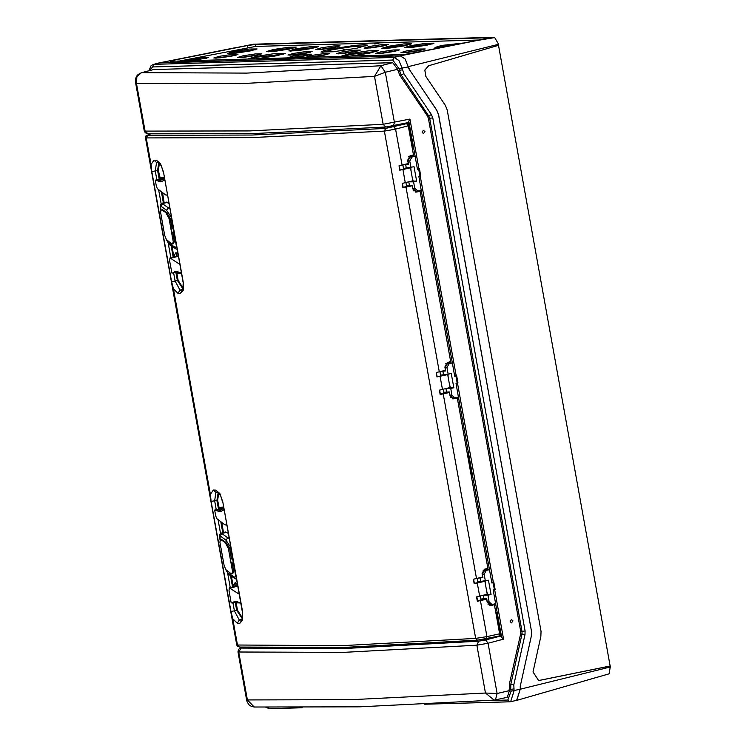 <?xml version="1.0" encoding="UTF-8"?>
<svg xmlns="http://www.w3.org/2000/svg" width="746" height="746" viewBox="0 0 746 746"><rect width="100%" height="100%" fill="white"/><g stroke="black" fill="none" stroke-linecap="round" stroke-linejoin="round"><path stroke-width="1.12" d="M161.957 210.036L161.267 209.868L160.549 212.2L164.717 235.363L166.414 239.68L171.813 243.895L172.503 244.063L173.212 241.732L169.053 218.578L165.864 212.703L161.957 210.036L162.703 209.85L166.563 212.535L170.2 218.298L172.139 229.069L170.983 229.348M221.31 539.908L220.62 539.74L219.902 542.072L224.07 565.235L225.768 569.552L231.167 573.777L231.857 573.944L232.566 571.613L228.407 548.45L225.217 542.575L221.31 539.908L222.056 539.731L225.917 542.407L229.554 548.17L231.493 558.95L230.337 559.22M235.801 586.123L235.95 583.195M236.268 586.002L235.82 583.531M236.855 601.574L235.149 601.919L235.848 601.36M239.186 594.236L229.339 587.829L229.003 590.739L231.185 602.861L232.267 602.945L234.403 601.416L240.697 602.665M235.596 582.859L234.953 582.794L233.778 585.396L233.927 586.626M235.745 585.815L233.144 586.384L233.004 585.377L235.577 582.682L237.331 583.922M233.778 585.396L233.004 585.377L231.409 576.527M236.79 602.339L238.934 602.451M219.893 507.681L219.072 508.157L219.371 507.233L223.511 507.112M221.245 533.138L225.6 531.991L228.229 533.362M219.79 507.858L219.026 507.69L217.683 500.23L216.927 500.352L218.186 492.407M222.345 507.84L221.683 507.634M481.058 599.933L477.244 600.763M474.12 583.409L484.863 581.283L487.194 594.264L476.545 596.856L477.328 601.257L486.625 599.197L480.974 599.448M489.796 605.482L494.449 604.754L499.68 633.811L498.99 636.03L486.327 638.781M150.459 133.907L147.839 135.287L252.204 135.007L385.598 128.433L406.682 123.659L408.276 125.822L413.508 154.888L410.188 155.755L407.661 160.371L408.239 163.579L398.989 165.817L399.772 170.219L410.468 167.841L412.808 180.821L402.15 183.413L402.943 187.815L412.23 185.754L412.808 188.962L416.193 192.114L420.063 191.312L450.705 361.605L447.386 362.472L444.858 367.097L445.437 370.296L436.177 372.543L436.97 376.935L447.665 374.557L450.006 387.547L439.347 390.13L440.14 394.531L449.428 392.471L450.006 395.678L453.381 398.83L457.261 398.028L487.903 568.331L484.583 569.198L482.056 573.814L482.634 577.022L473.374 579.26L474.167 583.661L484.863 581.283M379.294 127.78L394.298 126.046L406.682 123.659M399.735 169.967L410.468 167.841M406.663 186.491L402.849 187.321M412.23 185.754L406.579 186.006M415.401 192.039L420.063 191.312M436.923 376.683L447.665 374.557M443.861 393.217L440.047 394.037M449.428 392.471L443.777 392.732M452.598 398.756L457.261 398.028M402.094 165.118L395.613 129.133L384.386 131.063L250.777 137.646L146.253 137.926L145.489 137.721L146.011 135.791L149.871 134.066M499.68 633.811L486.924 636.599L486.233 638.818L477.468 640.171L344.092 647.453L239.438 647.024L237.321 646.176L236.762 645.038L342.181 645.654L475.659 638.371L486.924 636.599L480.452 600.605M486.625 599.197L487.203 602.404L490.579 605.556L494.449 604.754M156.408 160.241L160.502 163.682L163.449 171.906L183.274 282.137L183.274 290.269L180.392 293.486L177.977 293.392L173.408 288.842L171.589 281.615L151.783 171.543L151.018 164.428L154.002 160.166L156.436 162.414L158.758 162.479L156.408 160.241L154.002 160.166M215.771 490.122L219.856 493.572L222.802 501.797L242.636 612.018L242.636 620.159L239.746 623.376L237.331 623.283L232.761 618.732L230.943 611.496L211.137 501.424L210.381 494.309L213.365 490.047L215.79 492.295L218.112 492.369L215.771 490.122L213.365 490.047M156.557 162.414L155.271 170.965L157.574 170.461L158.833 162.516M171.589 281.615L175.077 281.037L179.954 290.091L182.36 290.194L180.392 293.486M177.977 293.392L179.954 290.091L182.975 289.308M183.059 289.028L177.361 280.44L175.077 281.037L173.622 272.924M172.056 246.656L173.65 255.496L174.424 255.514L174.508 256.391L173.79 256.512L173.65 255.496L176.224 252.81L177.977 254.05M177.334 272.103L179.581 272.579M178.993 272.271L177.278 273.297L176.653 272.393L178.434 272.02M175.916 272.411L177.361 280.44L178.117 280.328L176.774 272.868L177.436 272.467M176.597 253.314L176.448 256.251M162.124 177.762L159.719 178.285L159.672 177.809L160.549 178.798M163.02 193.447L162.367 193.018M164.148 202.67L162.647 193.205M161.891 203.266L166.246 202.11L168.876 203.49M166.171 239.307L169.193 244.492L175.916 248.922L175.366 247.364L176.578 246.273M176.392 246.292L171.123 217.011L166.582 210.307L160.67 205.989L160.838 210.158M160.231 206.782L160.343 204.572L161.91 203.257L169.864 208.992M169.603 207.556L168.419 207.864L166.582 210.307M167.309 202.371L162.842 203.537L160.67 205.989M166.498 239.802L168.689 243.233L175.366 247.364M169.193 244.492L168.689 243.233M162.124 209.663L162.703 209.85M171.533 232.407L172.69 232.127L174.368 241.452L173.398 243.849M162.33 177.753L162.992 177.968M164.297 178.061L155.28 180.196L156.296 185.857L157.35 188.673L165.677 195.014L167.346 194.995M162.124 181.269L159.43 180.243L164.428 178.788M164.652 180.038L160.726 181.875L155.28 180.196M223.651 507.933L214.634 510.068L215.65 515.738L216.704 518.554L225.031 524.886L226.7 524.876M221.478 511.15L218.783 510.124L223.781 508.66M224.005 509.91L220.079 511.756L214.634 510.068M176.914 256.13L176.466 253.659M177.501 271.703L175.795 272.048L176.494 271.488M179.833 264.354L169.985 257.957L169.65 260.858L171.832 272.98L172.913 273.073L175.049 271.535L181.343 272.794M215.911 492.304L214.634 500.846L216.209 509.649M232.976 602.796L234.43 610.927L239.317 619.982L241.946 620.075M237.331 623.283L239.317 619.982L242.338 619.189M239.746 623.376L241.984 620.01M242.413 618.91L236.715 610.331L237.47 610.209L242.571 618.192M447.04 388.284L450.36 387.519L449.362 383.994M445.362 369.885L445.129 367.694L447.311 363.759M447.208 362.528L450.453 362.435L446.723 363.414L444.942 366.715L445.129 367.694L446.975 367.638L448.169 374.231L440.616 375.126M449.624 392.713L449.913 395.194M443.124 375.294L442.807 374.772M447.973 374.24L448.197 377.523M450.36 387.519L447.302 388.535L450.743 388.526L451.917 395.128L450.071 395.184M450.743 388.526L453.838 387.78L450.407 387.789M453.838 387.78L451.265 373.485L448.169 374.231M443.478 374.725L442.844 371.191L445.716 370.995L445.371 369.074M410.011 155.802L415.121 156.24L417.518 169.547L418.72 169.258L419.979 176.27L418.832 176.55L420.268 176.326L456.058 375.247L456.58 375.126L457.988 382.922L457.457 383.052L493.255 581.973L493.777 581.843L495.185 589.648L494.654 589.769L503.541 639.182L488.098 643.211L476.862 645.159L343.402 652.396L238.767 652.023L238.002 651.808L238.515 649.309L242.254 647.155M456.058 375.247L454.575 375.499M408.006 122.652L385.822 126.979L383.146 124.274L374.529 76.409L380.954 65.779L385.356 72.231L374.529 76.409L241.07 83.645L136.434 83.272L135.502 82.144L144.286 130.951L145.05 131.137L249.574 130.904L383.146 124.274L409.974 119.118L408.015 122.652L393.524 125.794M406.775 123.668L407.456 122.838L408.687 123.342L412.79 146.141L412.044 146.72M467.089 452.691L468.04 453.223L472.143 476.023L471.397 476.591M495.782 612.13L496.724 612.662L500.827 635.461L500.659 636.012L499.344 635.825M242.357 647.164L241.154 648.06L345.538 648.433L478.68 641.224L485.693 639.965L500.221 636.179L498.039 636.235M500.221 636.179L503.541 639.182M484.406 569.245L487.642 569.151L487.735 569.664L484.499 570.457L486.243 570.448M450.453 362.435L450.537 362.948L447.302 363.74L449.045 363.722M413.256 155.709L409.526 156.697L407.754 159.989L408.519 164.279L402.793 164.941L403.539 169.118M413.349 156.222L410.113 157.014L407.95 160.968M408.892 121.775L415.121 156.24L411.932 157.005L409.759 160.922M408.165 163.16L408.174 162.348M412.426 185.996L412.725 188.468M405.927 168.577L405.619 168.046M410.776 167.524L411.009 170.797M412.174 177.278L413.219 181.064L410.113 181.819L413.545 181.8L414.729 188.402L418.049 191.013M413.545 181.8L416.641 181.054L413.219 181.064M416.641 181.054L414.067 166.759L403.418 168.409M402.458 183.553L403.129 187.311M409.843 181.567L413.163 180.802M412.109 185.167L406.514 185.577M418.049 190.995L421.229 190.211L418.832 176.55M407.931 160.977L409.778 160.912L410.971 167.505M409.974 119.118L418.86 168.531L419.392 168.4L420.791 176.205L419.97 176.215M420.791 176.205L420.268 176.326M485.693 639.965L488.098 643.211L497.144 693.5L495.4 699.962L494.197 700.13L485.478 693.025L497.144 693.5L509.387 690.563L509.304 684.278L520.652 634.007L520.708 631.414L428.39 118.362L427.449 116.012L399.697 75.104L397.609 69.303L392.704 62.683L153.583 69.574L141.376 72.735L136.938 76.624L136.434 83.272L145.05 131.137L147.96 133.832L252.437 133.599L385.822 126.979L393.366 125.841L394.41 122.512L385.356 72.231L397.609 69.303M510.161 621.558L511.383 619.562L512.95 620.896L511.486 622.901L510.161 621.558M422.115 132.247L423.346 130.242L424.912 131.576L423.448 133.59L422.115 132.247M418.86 168.531L417.378 168.773M516.605 700.363L520.232 689.239L520.232 686.357L531.357 636.086L531.469 630.892L438.62 114.921L436.736 110.212L409.181 69.303L405.041 58.934L400.192 55.829L405.031 58.943L408.193 66.655L498.608 44.331L498.776 45.264L428.689 65.713L424.828 70.049L425.854 76.418L445.334 105.354L447.236 110.063L541.018 631.265L540.897 636.45L533.026 672.006L538.565 680.511L610.135 665.992L498.468 45.357M493.153 37.887L493.05 37.3L400.182 55.829L159.14 62.906M159.327 62.86L253.584 44.2L493.05 37.3M427.02 95.805L436.708 110.212L438.592 114.921L531.432 630.902L531.329 636.086L520.204 686.357L520.204 689.239L516.764 700.335L510.674 701.669L514.097 690.703L513.845 684.781L524.979 634.529L525.053 630.902L432.736 117.849L431.421 114.558L403.884 73.658L402.075 68.119L408.258 66.926M408.267 66.944L410.328 71.001M399.697 75.104L401.236 75.057L399.362 70.348L402.392 69.882M428.39 118.362L429.715 118.325L428.773 115.966L431.421 114.558M520.652 634.007L521.976 633.969L522.032 631.377L525.053 630.902M509.192 689.472L510.749 689.425L510.842 684.241L513.845 684.781M484.229 595.01L487.94 595.243L489.096 601.854L491.95 604.521L495.624 603.654L493.227 589.993L494.654 589.769M486.317 570.448L489.507 569.683L491.903 582.99L493.106 582.701L494.374 589.722L493.227 589.993M487.94 595.243L491.036 594.497L488.462 580.202L477.813 581.852M486.317 570.429L484.173 574.355L485.366 580.957M495.185 589.648L494.356 589.657M493.106 582.701L491.847 582.682M489.507 569.683L487.735 569.664M487.642 569.151L483.921 570.14L482.14 573.432L482.345 574.411L484.508 570.476M482.559 576.611L482.326 574.42L484.173 574.355M486.821 599.439L487.11 601.91M480.321 582.02L480.004 581.488M485.17 580.966L485.394 584.239M486.56 590.72L487.604 594.506L484.499 595.261M491.036 594.497L487.604 594.506M484.452 594.991L487.558 594.245M486.504 598.609L480.9 599.019M491.95 604.521L490.131 604.577L487.287 601.919L489.115 601.845M480.676 581.451L480.032 577.908L482.914 577.721L482.559 575.791M493.255 581.973L491.763 582.216M451.908 395.128L454.752 397.795L458.426 396.937L456.03 383.276L457.457 383.052M446.957 367.638L449.12 363.722L452.318 362.957L454.706 376.264L455.909 375.975L457.177 382.996L456.03 383.276M457.988 382.922L457.167 382.94M455.909 375.975L454.659 375.965M421.192 190.221L452.318 362.957L450.537 362.948M454.752 397.795L452.943 397.851L450.099 395.194M449.306 391.892L443.702 392.303M446.369 374.352L444.821 374.725M437.193 376.637L436.177 372.543M444.43 370.548L445.623 370.482M442.844 371.191L439.981 371.667L440.737 375.844M483.557 581.069L482.019 581.442M473.654 579.278L474.391 583.353M481.627 577.273L482.821 577.208M480.032 577.908L477.179 578.383L477.934 582.561M241.154 648.06L238.767 652.023L247.383 699.888L254.2 707.04L251.29 706.378L248.996 704.821L247.168 702.005L246.786 700.615L247.383 699.888L351.907 699.664L485.478 693.025L476.862 645.159L478.68 641.224M493.983 700.14L359.469 706.854L254.461 707.04M509.387 690.563L507.271 697.342L494.197 700.13M135.502 82.144L135.651 78.451L136.649 76.167L138.001 74.563L141.376 72.735M496.957 613.911L496.137 614.098M498.813 624.262L498.03 624.635M496.957 618.686L497.806 618.648M499.587 633.289L500.398 633.084M498.356 621.726L497.535 621.875M498.225 620.961L497.386 621.045M410.412 132.937L409.713 133.814L410.421 133.012M410.095 131.184L409.172 130.783M410.179 131.66L409.34 131.734M409.489 132.564L410.328 132.49M469.075 463.686L469.775 462.884M469.448 461.056L468.525 460.664M469.532 461.541L468.693 461.606M468.842 462.436L469.682 462.371M417.555 191.079L415.746 191.135L412.902 188.477M418.72 169.258L417.462 169.239M407.232 163.831L408.426 163.766M409.172 167.626L407.624 167.999M399.996 169.911L398.989 165.817M225.525 569.179L228.546 574.364L228.043 573.115L234.72 577.245L235.932 576.145M228.546 574.364L235.27 578.803L234.72 577.245M235.745 576.164L230.477 546.883L225.935 540.179L220.033 535.861L220.191 540.039M219.585 536.654L219.697 534.444L221.264 533.129L229.218 538.864M228.957 537.428L227.772 537.735L225.935 540.179M226.663 532.252L222.196 533.418L220.033 535.861M225.861 569.683L228.043 573.115M221.478 539.535L222.056 539.731M230.887 562.279L232.043 561.999L233.722 571.333L232.752 573.721M516.959 700.289L609.137 673.806L610.461 665.982L539.293 680.427M538.388 680.52L538.929 680.445M476.209 40.704L494.663 37.608L498.608 44.331M149.424 70.618L152.622 66.981L392.722 60.062L394.149 57.423L400.192 55.829L160.054 62.748L153.331 64.445L150.972 65.862L148.892 70.758M377.541 55.372L374.744 55.931L392.722 54.952L377.541 55.372L377.616 55.847M279.116 58.207L276.318 58.766L294.297 57.787L279.116 58.207L279.19 58.682M180.681 61.041L177.893 61.601L195.862 60.622L180.681 61.041L180.756 61.517M255.319 44.471L487.558 37.776L488.453 37.878L485.907 38.624L410.925 53.544L403.213 54.561L170.974 61.247L170.079 61.153L172.624 60.407L247.607 45.487L255.319 44.471L255.636 46.401L479.156 39.967M235.298 47.772L236.062 47.623M255.636 46.401L179.674 60.995M378.875 43.436L374.651 43.893L378.875 43.436M184.588 60.855L202.427 57.526L208.656 57.433L193.298 60.603M232.491 55.959L220.34 57.815L213.813 57.983L219.324 56.342L231.773 54.458L238.002 54.365L232.491 55.959M250.274 50.933L235.335 53.208L227.325 53.423L234.095 51.399L249.397 49.087L257.062 48.975L250.274 50.933M289.495 49.087L274.556 51.362L266.536 51.577L273.306 49.553L288.609 47.24L296.274 47.129L289.495 49.087M256.316 55.437L244.166 57.283L237.638 57.461L243.149 55.81L255.598 53.926L261.827 53.843L256.316 55.437M247.859 59.037L256.279 56.388L275.582 53.47L285.242 53.33L276.691 55.801L256.838 58.775M311.837 48.443L296.899 50.719L288.879 50.933L295.649 48.91L310.951 46.597L318.617 46.485L311.837 48.443M334.525 47.474L322.375 49.329L315.856 49.497L321.367 47.856L333.807 45.972L340.045 45.879L334.525 47.474M306.587 53.031L294.437 54.887L287.909 55.055L293.42 53.414L305.869 51.53L312.108 51.446L306.587 53.031M404.472 54.477L423.262 51.082M442.219 47.315L435.049 47.436L441.819 45.413L464.674 42.848M419.681 50.569L407.53 52.425L401.003 52.593L406.514 50.952L418.963 49.068L425.192 48.975L419.681 50.569M427.169 45.124L412.23 47.399L404.211 47.613L410.981 45.59L426.283 43.277L433.948 43.165L427.169 45.124M393.991 51.465L381.84 53.32L375.322 53.488L380.824 51.847L393.273 49.963L399.511 49.879L393.991 51.465M340.847 56.351L349.268 53.703L368.571 50.784L378.241 50.653L369.68 53.115L349.827 56.099M404.826 45.767L389.888 48.042L381.868 48.257L388.638 46.233L403.94 43.921L411.605 43.809L404.826 45.767M382.838 46.084L370.687 47.94L364.16 48.108L369.671 46.466L382.12 44.583L388.349 44.49L382.838 46.084M354.891 51.642L342.74 53.498L336.222 53.665L341.733 52.024L354.173 50.141L360.411 50.047L354.891 51.642M356.802 48.182L333.509 51.735L321.004 52.061L323.587 50.775L331.56 48.91L355.432 45.301L364.272 44.657L367.377 45.124L356.802 48.182M305.543 57.377L310.802 55.605L323.251 53.721L329.48 53.637L323.969 55.232L310.261 57.237M287.434 57.89L292.684 56.127L305.133 54.244L311.362 54.16L305.851 55.754L292.143 57.759M206.884 58.169L188.039 60.762M197.345 59.969L195.461 60.184L197.345 59.969M236.221 55.111L215.734 58.169M226.681 56.91L224.807 57.116L226.681 56.91M255.514 49.702L234.85 52.155L229.013 53.656M242.963 51.922L241.079 52.127L242.963 51.922M294.726 47.856L274.062 50.318L268.224 51.819M282.175 50.075L280.3 50.29L282.175 50.075M260.046 54.579L239.559 57.647M250.516 56.379L248.632 56.584L250.516 56.379M283.89 54.048L257.044 57.144L249.761 58.981M267.264 56.845L265.389 57.06L267.264 56.845M317.069 47.212L296.404 49.674L290.567 51.176M304.517 49.432L302.643 49.646L304.517 49.432M338.264 46.625L317.777 49.684M328.725 48.425L326.841 48.63L328.725 48.425M310.327 52.183L289.83 55.241M300.787 53.982L298.904 54.188L300.787 53.982M460.226 43.734L442.574 46.168L436.736 47.679M423.42 49.712L402.924 52.779M413.881 51.511L411.997 51.726L413.881 51.511M432.4 43.893L411.745 46.345L405.899 47.847M419.858 46.112L417.974 46.317L419.858 46.112M397.73 50.616L377.234 53.675M388.19 52.416L386.307 52.621L388.19 52.416M376.879 51.371L350.033 54.467L342.75 56.304M360.262 54.169L358.378 54.374L360.262 54.169M410.067 44.536L389.403 46.989L383.556 48.49M397.515 46.756L395.632 46.961L397.515 46.756M386.577 45.236L366.081 48.294M377.038 47.026L375.154 47.24L377.038 47.026M358.63 50.793L338.143 53.852M349.091 52.593L347.216 52.798L349.091 52.593M366.146 45.86L353.595 46.392L332.324 49.665L322.393 52.407M344.96 49.301L343.085 49.506L344.96 49.301M327.699 54.374L307.576 57.311M318.16 56.174L316.285 56.379L318.16 56.174M309.59 54.896L289.467 57.834M300.051 56.696L298.167 56.901L300.051 56.696M166.563 212.535L165.864 212.703M170.2 218.298L169.053 218.578M174.368 241.452L173.212 241.732M225.917 542.407L225.217 542.575M229.554 548.17L228.407 548.45M233.722 571.333L232.566 571.613M237.787 601.901L236.687 601.975M232.5 602.768L237.275 601.705M232.276 602.945L237.498 601.789L232.202 602.955M230.029 588.137L237.722 586.132M235.997 583.074L235.577 582.682M240.771 603.048L236.128 602.74L237.47 610.209M238.347 602.153L236.631 603.169M230.943 611.496L236.715 610.331L235.27 602.292M232.519 586.99L230.523 575.912M222.756 532.737L220.881 522.303M218.494 509.042L216.927 500.352L211.137 501.424M219.072 508.157L219.193 508.856M222.914 523.664L221.823 523.254L223.502 532.541M221.478 507.634L219.79 508.045L219.902 508.669M219.856 507.681L223.586 507.569L219.371 507.233M385.598 128.433L384.386 131.063L475.659 638.371L477.468 640.171L498.981 636.03M479.65 596.157L477.281 583.018M476.48 578.56L443.255 393.888M442.453 389.431L440.084 376.292M439.282 371.844L406.057 187.162M405.255 182.714L402.896 169.575M416.716 192.039L415.55 192.067M453.913 398.756L452.747 398.793M491.11 605.482L489.945 605.51M147.839 135.287L146.253 137.926L151.018 164.428M394.019 126.969L395.613 129.133L408.276 125.822M210.381 494.309L173.408 288.842M239.438 647.024L237.536 645.234L232.761 618.732M151.783 171.543L155.271 170.965L156.856 179.777M170.881 257.724L168.344 243.625M161.145 203.611L158.721 190.118M183.274 282.137L182.761 290.157M163.449 171.906L183.012 282.072M159.42 163.001L158.329 170.34L157.574 170.461L159.14 179.171M161.528 192.431L163.402 202.865M171.17 246.04L173.165 257.118M176.224 252.81L176.643 253.202M176.243 252.978L175.599 252.922L174.424 255.514M176.392 255.943L174.573 256.745M177.278 273.297L181.418 273.176M164.232 177.697L160.502 177.809L164.232 177.697M164.157 177.24L160.017 177.361L160.502 177.809M158.329 170.34L160.017 177.361M159.719 178.285L159.84 178.984M162.982 193.801L163.56 193.783M178.117 280.328L183.208 288.301M160.744 210.297L160.25 206.912M156.679 180.551L164.39 178.546M164.325 178.201L156.306 180.318M164.633 179.907L163.906 180.103M216.032 510.423L223.744 508.418M223.986 509.779L223.259 509.975M223.679 508.082L215.659 510.189M173.147 272.887L177.921 271.833M170.675 258.265L178.369 256.26M172.923 273.073L178.145 271.908L172.848 273.083M218.074 519.99L220.499 533.483M227.698 573.497L230.234 587.596M242.636 612.018L242.124 620.047M242.375 611.953L222.802 501.797M218.774 492.882L217.683 500.23M440.327 394.028L439.646 390.27M501.592 637L495.586 603.663M489.488 569.683L458.389 396.947M409.526 156.697L408.64 156.716M411.848 157.005L410.113 157.014M409.368 185.176L408.771 181.828M412.874 188.468L414.729 188.402M520.204 689.239L511.066 691.178L510.749 689.425L513.78 688.94M397.805 70.394L399.362 70.348L399.045 68.595L402.075 68.119L398.942 60.482L394.149 57.423L154.049 64.343L152.622 66.981M427.449 116.012L428.773 115.966L401.236 75.057L403.884 73.658M520.708 631.414L522.032 631.377L429.715 118.325L432.745 117.849M509.304 684.278L510.842 684.241L521.976 633.969L524.979 634.529M510.077 701.744L510.674 701.669L510.077 701.744M424.67 704.233L509.779 701.781L507.867 699.99L511.066 691.178M507.867 699.99L487.474 700.578M269.977 708.663L267.917 707.422M399.045 68.595L392.722 60.062M477.524 600.754L476.843 596.996M483.921 570.14L483.026 570.158M483.762 598.618L483.156 595.271M446.723 363.414L445.828 363.442M446.565 391.902L445.968 388.554M153.583 69.574L141.833 72.67L246.758 73.089L380.954 65.779L392.704 62.683M496.65 612.41L495.866 612.587M496.92 613.716L496.099 613.893M496.202 614.452L497.013 614.266L496.193 614.443M499.298 631.666L500.109 631.452M499.494 632.748L500.305 632.533M500.445 633.326L499.633 633.531M500.743 634.958L499.652 635.238M500.827 635.797L499.923 636.04M408.603 123.099L406.84 123.491M408.873 124.395L407.866 124.629M411.251 142.346L412.062 142.132M412.407 144.015L411.587 144.22M412.697 145.647L411.885 145.852M412.78 146.486L412.034 146.682M409.33 130.764L410.104 131.249M467.956 452.971L467.173 453.148M468.227 454.277L467.406 454.454M470.605 472.227L471.416 472.013M471.761 473.887L470.94 474.092M472.05 475.519L471.239 475.724M472.134 476.358L471.388 476.554M468.684 460.636L469.458 461.121M469.766 462.809L469.066 463.676M406.281 168.009L405.647 164.465M220.098 540.169L219.604 536.784M610.629 666.915L520.232 689.239M172.727 61.2L172.624 60.407M247.607 45.487L247.886 47.427M229.339 587.829L237.638 585.647M234.953 582.794L237.377 584.211M236.771 645.038L145.489 137.73M163.188 171.85L161.378 166.041L158.842 162.479M175.599 252.922L178.024 254.339M175.916 248.922L177.11 249.248M166.852 195.2L167.365 195.088M163.747 180.131L164.633 179.889M223.101 510.003L223.986 509.77M226.206 525.072L226.719 524.96M169.985 257.957L178.285 255.766M222.541 501.732L220.732 495.922L218.196 492.369M443.889 393.375L443.152 389.253M406.691 186.649L405.955 182.537M265.949 707.376L269.679 708.7L302.111 707.768M481.086 600.092L480.349 595.979M488.733 604.176L487.949 604.204M451.544 397.459L450.752 397.478M238.002 651.817L246.786 700.615M144.286 130.951L145.274 132.807L147.96 133.832M153.331 64.445L159.346 62.851M414.347 190.734L413.554 190.762M235.27 578.803L236.463 579.129M235.615 47.679L159.513 62.813"/></g></svg>
